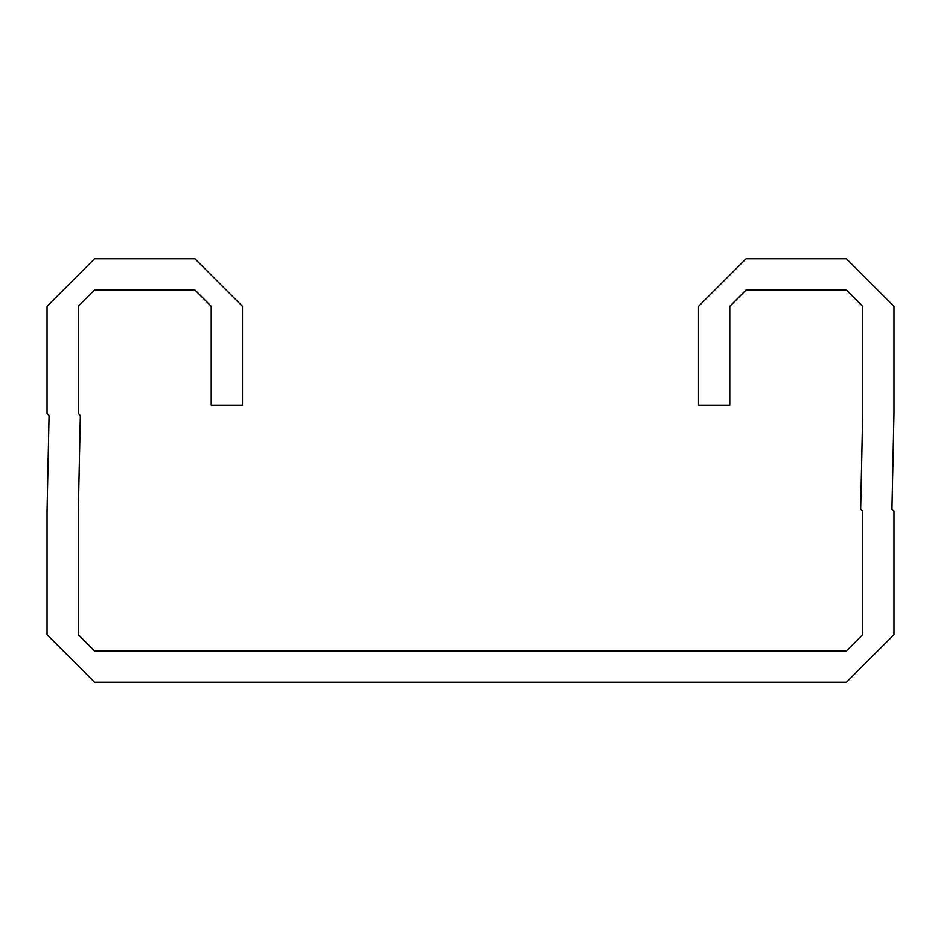 <?xml version="1.0" encoding="UTF-8"?>
<svg xmlns="http://www.w3.org/2000/svg" width="941" height="941" viewBox="0 0 941 941"><rect width="100%" height="100%" fill="white"/><g stroke="black" fill="none" stroke-linecap="round" stroke-linejoin="round"><path stroke-width="1.41" d="M94.606 650.949L846.394 650.949L862.674 634.669L862.674 511.222L860.65 509.187L862.674 413.499L862.674 306.331L846.394 290.04L746.072 290.04L729.781 306.331L729.781 405.218L698.516 405.218L698.516 306.331L746.072 258.775L846.394 258.775L893.95 306.331L893.95 413.499L891.927 509.187A68.752 68.752 0 0 0 893.95 511.222L893.95 634.669L846.394 682.225L94.606 682.225L47.05 634.669L47.05 511.222L49.073 415.522A68.505 68.505 0 0 0 47.05 413.499L47.05 306.331L94.606 258.775L194.928 258.775L242.484 306.331L242.484 405.218L211.219 405.218L211.219 306.331L194.928 290.04L94.606 290.04L78.315 306.331L78.315 413.499A64.364 64.364 0 0 1 80.35 415.522L78.315 511.222L78.315 634.669L94.606 650.949M79.35 414.499L80.35 415.522"/></g></svg>
